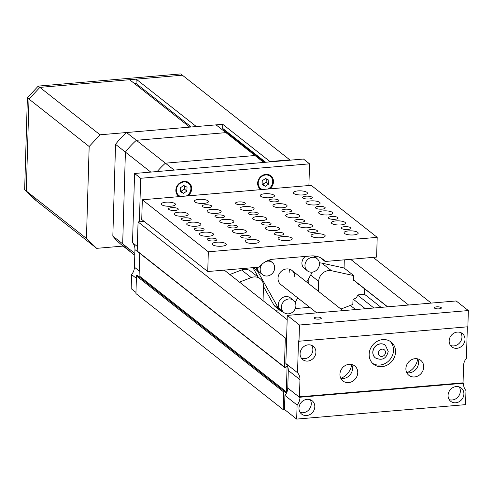 <?xml version="1.0" encoding="UTF-8"?>
<svg xmlns="http://www.w3.org/2000/svg" width="493" height="493" viewBox="0 0 493 493"><rect width="100%" height="100%" fill="white"/><g stroke="black" fill="none" stroke-linecap="round" stroke-linejoin="round"><path stroke-width="0.74" d="M355.607 309.561L350.357 305.42M387.646 306.819L353.592 279.981M387.455 306.837L357.61 283.315M381.12 307.379L364.543 294.315L364.703 288.904M373.904 307.996L357.696 295.227M365.35 308.729L353.395 299.306M287.16 319.686L224.26 270.115M144.129 221.4L138.065 221.924L137.196 251.029L284.443 367.063A0.567 0.505 128.2 0 0 285.33 367.371L286.193 366.441A0.567 0.505 -51.8 0 1 287.08 366.749L286.334 391.849A0.567 0.505 -51.8 0 1 285.422 392.305L284.615 391.522A0.567 0.505 128.2 0 0 283.703 391.978L283.179 409.597L135.932 293.563L136.456 275.944A0.567 0.505 -51.8 0 1 137.368 275.488L284.541 391.467M286.624 337.841L285.305 337.958L138.065 221.924M285.305 337.958L284.443 367.063M139.759 253.31L139.094 275.815L286.334 391.849M283.179 409.597L284.498 409.486L284.917 395.429L297.1 405.03L296.681 419.087L284.498 409.486M431.196 303.09L373.183 257.377M408.611 305.025L350.597 259.306M138.533 276.4A0.567 0.505 128.2 0 0 139.094 275.815M284.615 367.464L137.374 251.43A0.567 0.505 -51.8 0 1 137.196 251.029M369.152 354.251A14.143 12.578 128.2 0 0 373.589 364.228A14.143 12.578 128.2 0 0 387.578 364.888A14.143 12.578 128.2 0 0 395.54 351.996A14.143 12.578 128.2 0 0 391.097 342.013A14.143 12.578 128.2 0 0 377.108 341.359A14.143 12.578 128.2 0 0 369.152 354.251M372.622 363.372A14.143 12.578 128.2 0 0 386.161 362.922A14.143 12.578 128.2 0 0 393.506 350.394A14.143 12.578 128.2 0 0 390.037 341.273M436.582 306.843A3.537 1.035 1.7 0 0 434.315 307.743A3.537 1.035 1.7 0 0 439.121 308.846A3.537 1.035 1.7 0 0 441.383 307.952A3.537 1.035 1.7 0 0 436.582 306.843M316.518 317.116A3.537 1.035 1.7 0 0 314.257 318.01A3.537 1.035 1.7 0 0 319.057 319.119A3.537 1.035 1.7 0 0 321.325 318.225A3.537 1.035 1.7 0 0 316.518 317.116M417.663 358.922A15.714 13.977 -51.8 0 1 406.824 372.677M417.633 358.855A9.558 8.498 -51.8 0 1 418.489 362.934A9.558 8.498 -51.8 0 1 406.75 372.665M405.893 368.585A9.558 8.498 128.2 0 0 408.894 375.327A9.558 8.498 128.2 0 0 418.341 375.765A9.558 8.498 128.2 0 0 423.721 367.057A9.558 8.498 128.2 0 0 420.72 360.315A9.558 8.498 128.2 0 0 411.273 359.872A9.558 8.498 128.2 0 0 405.893 368.585M351.7 364.561A15.714 13.977 -51.8 0 1 340.854 378.322M351.669 364.5A9.558 8.498 -51.8 0 1 352.526 368.579A9.558 8.498 -51.8 0 1 340.786 378.31M339.93 374.224A9.558 8.498 128.2 0 0 342.925 380.966A9.558 8.498 128.2 0 0 352.378 381.409A9.558 8.498 128.2 0 0 357.758 372.702A9.558 8.498 128.2 0 0 354.757 365.96A9.558 8.498 128.2 0 0 345.303 365.516A9.558 8.498 128.2 0 0 339.93 374.224M448.069 395.349A8.486 7.549 128.2 0 0 450.731 401.339A8.486 7.549 128.2 0 0 459.125 401.727A8.486 7.549 128.2 0 0 463.901 393.993A8.486 7.549 128.2 0 0 461.238 388.009A8.486 7.549 128.2 0 0 452.845 387.615A8.486 7.549 128.2 0 0 448.069 395.349M449.197 399.632A8.486 7.549 128.2 0 0 460.345 391.195A8.486 7.549 128.2 0 0 459.217 386.913M449.166 340.879A8.486 7.549 128.2 0 0 451.828 346.869A8.486 7.549 128.2 0 0 460.222 347.263A8.486 7.549 128.2 0 0 464.998 339.523A8.486 7.549 128.2 0 0 462.335 333.539A8.486 7.549 128.2 0 0 453.942 333.145A8.486 7.549 128.2 0 0 449.166 340.879M450.479 345.445A8.486 7.549 128.2 0 0 461.953 337.126A8.486 7.549 128.2 0 0 460.635 332.559M298.98 408.105A8.486 7.549 128.2 0 0 301.648 414.095A8.486 7.549 128.2 0 0 310.042 414.484A8.486 7.549 128.2 0 0 314.817 406.75A8.486 7.549 128.2 0 0 312.149 400.766A8.486 7.549 128.2 0 0 303.762 400.371A8.486 7.549 128.2 0 0 298.98 408.105M300.114 412.388A8.486 7.549 128.2 0 0 311.262 403.952A8.486 7.549 128.2 0 0 310.134 399.669M300.083 353.635A8.486 7.549 128.2 0 0 302.745 359.625A8.486 7.549 128.2 0 0 311.138 360.013A8.486 7.549 128.2 0 0 315.914 352.279A8.486 7.549 128.2 0 0 313.246 346.296A8.486 7.549 128.2 0 0 304.859 345.901A8.486 7.549 128.2 0 0 300.083 353.635M301.396 358.201A8.486 7.549 128.2 0 0 312.864 349.882A8.486 7.549 128.2 0 0 311.551 345.316M298.992 341.23L299.473 325.01L468.35 310.559L467.869 326.779L298.992 341.23L298.487 340.829L297.538 372.726L285.86 363.526A11.314 10.063 -51.8 0 1 288.288 370.453L287.764 388.046A11.314 10.063 -51.8 0 1 284.917 395.429M297.538 372.726A11.314 10.063 -51.8 0 1 299.966 379.653L299.454 396.834L463.05 382.839L463.562 365.658A11.314 10.063 -51.8 0 1 466.415 358.282L467.346 326.822M299.454 396.834L299.954 397.654A11.314 10.063 -51.8 0 1 297.1 405.03M296.681 419.087L465.558 404.642L465.977 390.579A11.314 10.063 -51.8 0 1 463.549 383.653L463.05 382.839M468.35 310.559L456.167 300.958L287.29 315.403L285.86 363.526M299.473 325.01L287.29 315.403M299.966 397.235L463.562 383.24M269.726 188.881A8.486 7.549 128.2 0 0 273.486 181.806A8.486 7.549 128.2 0 0 270.817 175.816A8.486 7.549 128.2 0 0 262.424 175.428A8.486 7.549 128.2 0 0 257.648 183.162A8.486 7.549 128.2 0 0 260.316 189.146A8.486 7.549 128.2 0 0 261.007 189.626M258.93 187.667A8.486 7.549 128.2 0 0 259.971 187.981M187.925 195.875A8.486 7.549 128.2 0 0 191.685 188.807A8.486 7.549 128.2 0 0 189.022 182.817A8.486 7.549 128.2 0 0 180.629 182.422A8.486 7.549 128.2 0 0 175.853 190.156A8.486 7.549 128.2 0 0 178.515 196.146A8.486 7.549 128.2 0 0 179.206 196.621M177.129 194.667A8.486 7.549 128.2 0 0 178.176 194.975M308.901 185.528L309.549 163.836L140.671 178.281L139.383 221.807M309.549 163.836L303.454 159.036L134.583 173.481L132.525 242.692A11.314 10.063 -51.8 0 1 134.953 249.618L134.429 267.212A11.314 10.063 -51.8 0 1 131.582 274.595L131.163 288.651L135.969 292.441M137.331 246.482L132.525 242.692M140.671 178.281L134.583 173.481M136.388 278.379L131.582 274.595M187.802 182.761A8.486 7.549 128.2 0 0 187.26 181.818M269.603 175.761A8.486 7.549 128.2 0 0 269.055 174.818M186.268 196.017A7.777 6.92 128.2 0 0 190.92 188.782A7.777 6.92 128.2 0 0 188.48 183.291A7.777 6.92 128.2 0 0 180.789 182.934A7.777 6.92 128.2 0 0 176.408 190.021A7.777 6.92 128.2 0 0 178.854 195.511A7.777 6.92 128.2 0 0 180.66 196.497M187.026 187.167L183.784 185.497L180.426 187.734L180.309 191.635L183.55 193.305L186.909 191.068L187.026 187.167M180.333 190.951L181.011 191.302L184.37 189.072L184.462 185.849M184.37 189.072L186.909 191.068M181.011 191.302L183.55 193.305M268.063 189.022A7.777 6.92 128.2 0 0 272.721 181.781A7.777 6.92 128.2 0 0 270.281 176.297A7.777 6.92 128.2 0 0 262.584 175.933A7.777 6.92 128.2 0 0 258.209 183.026A7.777 6.92 128.2 0 0 260.649 188.511A7.777 6.92 128.2 0 0 262.461 189.503M268.821 180.173L265.579 178.503L262.227 180.734L262.11 184.635L265.351 186.305L268.703 184.074L268.821 180.173M262.128 183.957L262.812 184.302L266.165 182.071L266.263 178.854M266.165 182.071L268.703 184.074M262.812 184.302L265.351 186.305M385.353 345.229A8.061 7.167 128.2 0 0 385.304 345.192A8.061 7.167 128.2 0 0 377.33 344.817A8.061 7.167 128.2 0 0 372.794 352.168A8.061 7.167 128.2 0 0 375.321 357.856A8.061 7.167 128.2 0 0 375.376 357.893M295.899 305.777A7.777 6.92 128.2 0 0 293.458 300.286A7.777 6.92 128.2 0 0 285.761 299.929A7.777 6.92 128.2 0 0 281.386 307.016A7.777 6.92 128.2 0 0 283.826 312.507A7.777 6.92 128.2 0 0 291.523 312.864A7.777 6.92 128.2 0 0 295.899 305.777M293.458 300.286L290.408 297.883A7.777 6.92 128.2 0 0 282.717 297.525A7.777 6.92 128.2 0 0 278.342 304.619A7.777 6.92 128.2 0 0 280.782 310.103L283.826 312.507M262.264 263.965A7.777 6.92 128.2 0 0 260.168 269.19A7.777 6.92 128.2 0 0 262.615 274.681A7.777 6.92 128.2 0 0 270.306 275.039A7.777 6.92 128.2 0 0 274.681 267.952A7.777 6.92 128.2 0 0 272.241 262.461A7.777 6.92 128.2 0 0 265.795 261.536M272.241 262.461L269.196 260.064A7.777 6.92 128.2 0 0 269.19 260.058M319.47 264.119A7.777 6.92 128.2 0 0 317.03 258.628A7.777 6.92 128.2 0 0 309.339 258.27A7.777 6.92 128.2 0 0 304.957 265.357A7.777 6.92 128.2 0 0 307.404 270.848A7.777 6.92 128.2 0 0 315.095 271.205A7.777 6.92 128.2 0 0 319.47 264.119M317.03 258.628L313.986 256.231A7.777 6.92 128.2 0 0 313.505 255.885M305.413 256.434A7.777 6.92 128.2 0 0 301.913 262.96A7.777 6.92 128.2 0 0 304.354 268.445L307.404 270.848M294.759 276.783A8.979 7.987 128.2 0 0 291.942 270.447A8.979 7.987 128.2 0 0 283.062 270.035A8.979 7.987 128.2 0 0 278.003 278.218A8.979 7.987 128.2 0 0 280.825 284.553L316.771 312.882M256.465 267.36A8.486 7.549 128.2 0 0 257.408 270.811L278.619 308.636A8.486 7.549 128.2 0 0 280.344 310.658A8.486 7.549 128.2 0 0 283.148 311.97M295.184 302.419L297.747 297.889M306.695 282.076L312.322 272.136M316.352 258.098A8.486 7.549 128.2 0 0 314.793 255.99M257.124 267.305A7.777 6.92 128.2 0 0 259.564 272.278L262.615 274.681M263.472 286.476L273.744 304.797A8.486 7.549 128.2 0 0 275.47 306.819L280.344 310.658M252.921 267.662L258.277 277.214M289.884 272.943A8.979 7.987 128.2 0 0 289.064 269.079M171.638 207.67A4.887 1.43 1.7 0 0 168.514 208.909A4.887 1.43 1.7 0 0 175.151 210.437A4.887 1.43 1.7 0 0 178.275 209.198A4.887 1.43 1.7 0 0 171.638 207.67M205.15 204.805A4.887 1.43 1.7 0 0 202.025 206.043A4.887 1.43 1.7 0 0 208.662 207.565A4.887 1.43 1.7 0 0 211.787 206.333A4.887 1.43 1.7 0 0 205.15 204.805M238.661 201.939A4.887 1.43 1.7 0 0 235.531 203.171A4.887 1.43 1.7 0 0 242.168 204.7A4.887 1.43 1.7 0 0 245.298 203.461A4.887 1.43 1.7 0 0 238.661 201.939M272.173 199.067A4.887 1.43 1.7 0 0 269.042 200.306A4.887 1.43 1.7 0 0 275.679 201.834A4.887 1.43 1.7 0 0 278.81 200.596A4.887 1.43 1.7 0 0 272.173 199.067M305.685 196.202A4.887 1.43 1.7 0 0 302.554 197.44A4.887 1.43 1.7 0 0 309.191 198.969A4.887 1.43 1.7 0 0 312.322 197.73A4.887 1.43 1.7 0 0 305.685 196.202M218.048 214.966A4.887 1.43 1.7 0 0 214.917 216.205A4.887 1.43 1.7 0 0 221.554 217.733A4.887 1.43 1.7 0 0 224.685 216.495A4.887 1.43 1.7 0 0 218.048 214.966M251.559 212.101A4.887 1.43 1.7 0 0 248.429 213.333A4.887 1.43 1.7 0 0 255.066 214.862A4.887 1.43 1.7 0 0 258.196 213.629A4.887 1.43 1.7 0 0 251.559 212.101M285.071 209.229A4.887 1.43 1.7 0 0 281.941 210.468A4.887 1.43 1.7 0 0 288.578 211.996A4.887 1.43 1.7 0 0 291.708 210.757A4.887 1.43 1.7 0 0 285.071 209.229M318.583 206.364A4.887 1.43 1.7 0 0 315.452 207.602A4.887 1.43 1.7 0 0 322.089 209.131A4.887 1.43 1.7 0 0 325.22 207.892A4.887 1.43 1.7 0 0 318.583 206.364M230.946 225.128A4.887 1.43 1.7 0 0 227.815 226.367A4.887 1.43 1.7 0 0 234.452 227.895A4.887 1.43 1.7 0 0 237.583 226.657A4.887 1.43 1.7 0 0 230.946 225.128M264.458 222.263A4.887 1.43 1.7 0 0 261.327 223.502A4.887 1.43 1.7 0 0 267.964 225.024A4.887 1.43 1.7 0 0 271.095 223.791A4.887 1.43 1.7 0 0 264.458 222.263M297.969 219.397A4.887 1.43 1.7 0 0 294.839 220.63A4.887 1.43 1.7 0 0 301.476 222.158A4.887 1.43 1.7 0 0 304.606 220.919A4.887 1.43 1.7 0 0 297.969 219.397M331.475 216.526A4.887 1.43 1.7 0 0 328.35 217.764A4.887 1.43 1.7 0 0 334.987 219.293A4.887 1.43 1.7 0 0 338.112 218.054A4.887 1.43 1.7 0 0 331.475 216.526M243.838 235.29A4.887 1.43 1.7 0 0 240.713 236.529A4.887 1.43 1.7 0 0 247.35 238.057A4.887 1.43 1.7 0 0 250.475 236.819A4.887 1.43 1.7 0 0 243.838 235.29M277.349 232.425A4.887 1.43 1.7 0 0 274.225 233.664A4.887 1.43 1.7 0 0 280.862 235.192A4.887 1.43 1.7 0 0 283.986 233.953A4.887 1.43 1.7 0 0 277.349 232.425M310.861 229.559A4.887 1.43 1.7 0 0 307.737 230.798A4.887 1.43 1.7 0 0 314.374 232.32A4.887 1.43 1.7 0 0 317.498 231.088A4.887 1.43 1.7 0 0 310.861 229.559M344.373 226.694A4.887 1.43 1.7 0 0 341.242 227.926A4.887 1.43 1.7 0 0 347.879 229.455A4.887 1.43 1.7 0 0 351.01 228.216A4.887 1.43 1.7 0 0 344.373 226.694M184.536 217.832A4.887 1.43 1.7 0 0 181.406 219.071A4.887 1.43 1.7 0 0 188.043 220.599A4.887 1.43 1.7 0 0 191.173 219.36A4.887 1.43 1.7 0 0 184.536 217.832M197.434 227.994A4.887 1.43 1.7 0 0 194.304 229.233A4.887 1.43 1.7 0 0 200.941 230.761A4.887 1.43 1.7 0 0 204.071 229.522A4.887 1.43 1.7 0 0 197.434 227.994M210.332 238.162A4.887 1.43 1.7 0 0 207.202 239.395A4.887 1.43 1.7 0 0 213.839 240.923A4.887 1.43 1.7 0 0 216.969 239.684A4.887 1.43 1.7 0 0 210.332 238.162M165.87 202.198A7.068 2.071 1.7 0 0 161.34 203.991A7.068 2.071 1.7 0 0 170.948 206.203A7.068 2.071 1.7 0 0 175.477 204.41A7.068 2.071 1.7 0 0 165.87 202.198M198.852 199.375A7.068 2.071 1.7 0 0 194.322 201.169A7.068 2.071 1.7 0 0 203.929 203.381A7.068 2.071 1.7 0 0 208.459 201.588A7.068 2.071 1.7 0 0 198.852 199.375M264.821 193.737A7.068 2.071 1.7 0 0 260.292 195.524A7.068 2.071 1.7 0 0 269.899 197.736A7.068 2.071 1.7 0 0 274.428 195.943A7.068 2.071 1.7 0 0 264.821 193.737M297.803 190.914A7.068 2.071 1.7 0 0 293.273 192.701A7.068 2.071 1.7 0 0 302.881 194.914A7.068 2.071 1.7 0 0 307.41 193.12A7.068 2.071 1.7 0 0 297.803 190.914M211.546 209.383A7.068 2.071 1.7 0 0 207.017 211.17A7.068 2.071 1.7 0 0 216.624 213.383A7.068 2.071 1.7 0 0 221.154 211.589A7.068 2.071 1.7 0 0 211.546 209.383M244.528 206.561A7.068 2.071 1.7 0 0 239.999 208.348A7.068 2.071 1.7 0 0 249.606 210.56A7.068 2.071 1.7 0 0 254.135 208.767A7.068 2.071 1.7 0 0 244.528 206.561M277.51 203.738A7.068 2.071 1.7 0 0 272.98 205.526A7.068 2.071 1.7 0 0 282.588 207.738A7.068 2.071 1.7 0 0 287.117 205.951A7.068 2.071 1.7 0 0 277.51 203.738M310.498 200.916A7.068 2.071 1.7 0 0 305.968 202.709A7.068 2.071 1.7 0 0 315.575 204.915A7.068 2.071 1.7 0 0 320.105 203.128A7.068 2.071 1.7 0 0 310.498 200.916M224.241 219.385A7.068 2.071 1.7 0 0 219.712 221.172A7.068 2.071 1.7 0 0 229.319 223.384A7.068 2.071 1.7 0 0 233.848 221.597A7.068 2.071 1.7 0 0 224.241 219.385M257.223 216.563A7.068 2.071 1.7 0 0 252.693 218.356A7.068 2.071 1.7 0 0 262.301 220.562A7.068 2.071 1.7 0 0 266.83 218.775A7.068 2.071 1.7 0 0 257.223 216.563M290.204 213.74A7.068 2.071 1.7 0 0 285.675 215.533A7.068 2.071 1.7 0 0 295.282 217.74A7.068 2.071 1.7 0 0 299.812 215.952A7.068 2.071 1.7 0 0 290.204 213.74M323.186 210.918A7.068 2.071 1.7 0 0 318.663 212.711A7.068 2.071 1.7 0 0 328.264 214.917A7.068 2.071 1.7 0 0 332.793 213.13A7.068 2.071 1.7 0 0 323.186 210.918M236.93 229.387A7.068 2.071 1.7 0 0 232.4 231.18A7.068 2.071 1.7 0 0 242.008 233.386A7.068 2.071 1.7 0 0 246.537 231.599A7.068 2.071 1.7 0 0 236.93 229.387M269.917 226.564A7.068 2.071 1.7 0 0 265.388 228.358A7.068 2.071 1.7 0 0 274.995 230.564A7.068 2.071 1.7 0 0 279.525 228.777A7.068 2.071 1.7 0 0 269.917 226.564M302.899 223.742A7.068 2.071 1.7 0 0 298.37 225.535A7.068 2.071 1.7 0 0 307.977 227.741A7.068 2.071 1.7 0 0 312.507 225.954A7.068 2.071 1.7 0 0 302.899 223.742M335.881 220.919A7.068 2.071 1.7 0 0 331.351 222.713A7.068 2.071 1.7 0 0 340.959 224.925A7.068 2.071 1.7 0 0 345.488 223.132A7.068 2.071 1.7 0 0 335.881 220.919M249.624 239.388A7.068 2.071 1.7 0 0 245.095 241.182A7.068 2.071 1.7 0 0 254.702 243.394A7.068 2.071 1.7 0 0 259.232 241.601A7.068 2.071 1.7 0 0 249.624 239.388M282.612 236.566A7.068 2.071 1.7 0 0 278.083 238.359A7.068 2.071 1.7 0 0 287.684 240.572A7.068 2.071 1.7 0 0 292.213 238.778A7.068 2.071 1.7 0 0 282.612 236.566M315.594 233.744A7.068 2.071 1.7 0 0 311.065 235.537A7.068 2.071 1.7 0 0 320.672 237.749A7.068 2.071 1.7 0 0 325.201 235.956A7.068 2.071 1.7 0 0 315.594 233.744M348.576 230.921A7.068 2.071 1.7 0 0 344.046 232.714A7.068 2.071 1.7 0 0 353.654 234.927A7.068 2.071 1.7 0 0 358.183 233.134A7.068 2.071 1.7 0 0 348.576 230.921M178.565 212.206A7.068 2.071 1.7 0 0 174.035 213.993A7.068 2.071 1.7 0 0 183.642 216.205A7.068 2.071 1.7 0 0 188.172 214.412A7.068 2.071 1.7 0 0 178.565 212.206M191.253 222.207A7.068 2.071 1.7 0 0 186.724 223.995A7.068 2.071 1.7 0 0 196.331 226.207A7.068 2.071 1.7 0 0 200.861 224.414A7.068 2.071 1.7 0 0 191.253 222.207M203.948 232.209A7.068 2.071 1.7 0 0 199.418 234.002A7.068 2.071 1.7 0 0 209.026 236.209A7.068 2.071 1.7 0 0 213.555 234.421A7.068 2.071 1.7 0 0 203.948 232.209M216.643 242.211A7.068 2.071 1.7 0 0 212.113 244.004A7.068 2.071 1.7 0 0 221.721 246.21A7.068 2.071 1.7 0 0 226.25 244.423A7.068 2.071 1.7 0 0 216.643 242.211M320.265 257.623L325.164 261.481L376.615 257.081L377.2 237.349L311.194 185.331L142.323 199.782L208.329 251.794L377.2 237.349M325.164 261.481A19.8 17.612 128.2 0 0 322.909 259.312A19.8 17.612 128.2 0 0 311.212 255.935L273.541 259.158A19.8 17.612 128.2 0 0 259.195 267.126L207.738 271.532L208.329 251.794M207.738 271.532L141.737 219.514L142.323 199.782M309.721 307.324L295.307 308.563M279.408 309.918L275.223 310.276M344.299 259.848L344.052 267.982L321.849 263.12A10.464 9.305 128.2 0 0 319.415 262.923M263.046 300.687L263.484 286.113A10.464 9.305 128.2 0 0 260.193 278.724A10.464 9.305 128.2 0 0 251.239 277.59L239.481 282.113M260.193 278.724L250.549 271.125A10.464 9.305 128.2 0 0 241.588 269.985L229.83 274.509M358.849 284.288A1.411 1.257 -51.8 0 1 357.641 283.42A3.962 3.525 128.2 0 0 357.536 283.093M354.886 281.004A3.962 3.525 128.2 0 0 354.677 280.985A1.411 1.257 -51.8 0 1 353.58 279.747L353.703 275.587L344.052 267.982M353.703 275.587L331.493 270.725A10.464 9.305 128.2 0 0 318.681 281.386L318.386 291.289M308.908 278.175L308.741 283.685M340.922 309.049L352.846 304.458L352.97 300.305A1.411 1.257 -51.8 0 1 354.147 298.869A3.962 3.525 128.2 0 0 357.271 295.911A1.411 1.257 -51.8 0 1 358.565 294.832L364.543 294.321M132.987 253.84A76.366 67.923 128.2 0 1 132.186 253.217L122.338 245.459A76.366 67.923 -51.8 0 1 112.829 236.098L115.553 144.338L125.401 152.097L122.683 243.856A76.366 67.923 128.2 0 0 132.186 253.217A76.366 67.923 -51.8 0 1 122.683 243.856L134.842 253.439M112.829 236.098L122.683 243.856L125.401 152.097L150.778 172.094M115.553 144.338A76.366 67.923 -51.8 0 1 126.51 132.531L136.358 140.295A76.366 67.923 128.2 0 0 125.401 152.097A76.366 67.923 -51.8 0 1 136.358 140.295L165.401 163.183A76.366 67.923 128.2 0 0 157.224 171.546A76.366 67.923 128.2 0 1 165.401 163.183L174.177 170.097M126.51 132.531L216.07 124.871L225.917 132.629L136.358 140.295L225.917 132.629L254.961 155.517L165.401 163.183L254.961 155.517L263.737 162.431M225.917 132.629A76.366 67.923 -51.8 0 1 226.725 133.252A76.366 67.923 128.2 0 0 225.917 132.629M216.07 124.871A76.366 67.923 -51.8 0 1 216.871 125.493L255.762 156.139A76.366 67.923 128.2 0 0 254.961 155.517A76.366 67.923 128.2 0 1 255.762 156.139L263.749 162.431M100.042 134.799L189.762 127.12L129.591 79.706L39.878 87.384L100.042 134.799L89.171 146.513L86.441 238.433L96.677 248.343L123.127 246.081M134.534 83.6L136.062 83.471L191.29 126.991M136.062 83.471L136.191 79.145L196.356 126.559L222.744 124.298L222.62 128.353L226.46 132.069L226.435 133.024M136.191 79.145L182.367 75.195L289.804 159.855L270.01 161.55L222.744 124.298M290.13 160.176L289.804 159.855M86.441 238.433L26.277 191.019L36.507 200.928L24.65 189.737L34.886 199.647L96.677 248.343M24.65 189.737L27.38 97.817L29.001 99.099L26.277 191.019L29.001 99.099L89.171 146.513M29.001 99.099L39.878 87.384L182.367 75.195L180.74 73.913L38.251 86.102L39.878 87.384L29.001 99.099M265.659 162.265L222.62 128.353M270.01 161.55L270.004 161.895M264.864 162.333L226.46 132.069M27.38 97.817L38.251 86.102M287.08 366.749L286.476 366.268M283.703 391.978L136.456 275.944M299.966 379.653L288.288 370.453M299.954 397.654L287.764 388.046M139.759 253.408L134.953 249.618M139.236 271.002L134.429 267.212M372.893 352.248A8.061 7.167 -51.8 0 1 377.435 344.897A8.061 7.167 -51.8 0 1 385.403 345.273L388.219 351.423C386.395 358.75 382.13 360.919 375.426 357.936A8.061 7.167 -51.8 0 1 372.893 352.248M385.501 352.501A3.821 3.396 128.2 0 0 382.044 349.155A3.821 3.396 128.2 0 0 378.377 353.105A3.821 3.396 128.2 0 0 381.829 356.451A3.821 3.396 128.2 0 0 385.501 352.501M257.408 270.811L253.365 267.625M278.619 308.636L273.744 304.797M251.239 277.59L241.588 269.985M354.677 280.985L353.629 280.166M331.493 270.725L321.849 263.12M318.681 281.386L310.664 275.069M284.578 391.491L137.337 275.458M291.942 270.447L342.949 310.645M188.48 183.291L186.212 181.504M178.854 195.511L176.586 193.724M270.281 176.297L268.013 174.51M260.649 188.511L258.381 186.724M132.186 253.217L134.786 255.269"/></g></svg>
